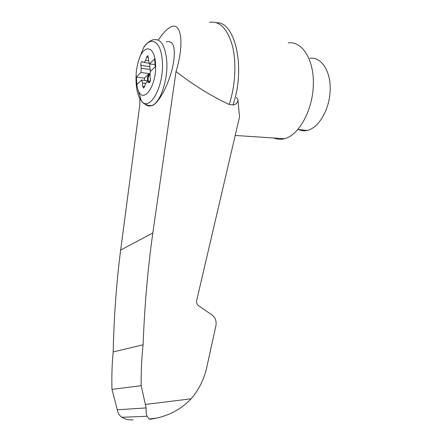 <?xml version="1.0" encoding="UTF-8"?>
<svg xmlns="http://www.w3.org/2000/svg" width="442" height="442" viewBox="0 0 442 442"><rect width="100%" height="100%" fill="white"/><g stroke="black" fill="none" stroke-linecap="round" stroke-linejoin="round"><path stroke-width="0.66" d="M238.05 99.793L236.448 97.334M150.015 63.908L149.722 66.632L150.203 69.554L141.28 68.283L140.932 72.471L136.313 77.063L136.948 84.532L141.584 80.024L142.551 82.941L142.628 86.317L143.6 88.129L144.457 86.875L145.429 83.798L146.893 81.671L149.319 82.72C150.186 82.085 150.556 80.809 150.418 78.897L149.921 75.853L150.286 71.554L155.275 66.703L154.562 58.902L149.595 63.847L148.584 60.935L148.501 57.532L147.562 55.764L146.639 57.117L145.661 60.261L144.153 62.482L149.042 63.2M148.18 80.903L148.28 77.024L149.86 73.67M150.263 71.626L150.203 69.554M150.297 81.118L149.617 81.035M155.402 62.316C157.827 84.184 143.368 105.699 138.031 89.831C135.042 80.521 135.445 70.129 139.241 58.642C144.236 44.41 154.142 45.852 155.402 62.316M144.153 62.482L141.899 61.554C141.048 62.178 140.683 63.438 140.81 65.339L141.28 68.283M149.507 74.56L148.766 74.455L149.109 73.61L140.932 72.471M149.109 73.61L144.418 78.157L136.313 77.063M139.766 98.455L139.854 104.434L120.649 250.106C116.484 282.095 113.997 316.036 113.185 351.937C112.008 364.175 111.599 376.65 111.964 389.374L117.279 409.773L146.153 407.927L141.164 385.678C140.998 371.81 141.644 358.18 143.103 344.799C144.578 305.516 147.821 268.233 152.827 232.967L176.026 71.532C184.728 43.156 181.176 21.1 170.535 27.139C166.678 29.089 162.617 33.415 158.363 40.117M176.026 71.532C193.463 85.063 211.199 96.047 229.227 104.489C235.337 85.864 236.614 62.526 232.415 45.83C227.448 28.686 219.829 20.846 209.563 22.304M229.227 104.489L232.984 104.947C235.702 104.765 237.343 103.207 237.912 100.268L239.553 116.843L196.69 300.427C196.303 302.671 196.966 304.466 198.673 305.809L211.972 314.908C215.337 317.544 216.657 321.113 215.934 325.61L207.508 363.91C205.105 377.142 199.646 388.772 191.132 398.806C182.098 408.358 170.883 414.723 157.49 417.905L150.567 419.243L149.158 419.033L147.103 416.259L122.025 417.287C125.44 419.397 129.158 420.231 133.18 419.806M146.153 407.927C145.921 411.601 146.241 414.381 147.103 416.259M117.279 409.773C117.787 413.11 119.368 415.613 122.025 417.287M298.632 129.556C301.289 130.777 304.107 131.081 307.074 130.462C318.455 128.257 329.489 109.909 330.168 90.522C330.992 71.112 321.235 56.438 309.87 58.261M111.964 389.374L141.164 385.678M113.185 351.937L143.103 344.799M273.841 138.014C277.206 139.457 280.769 139.689 284.521 138.716C298.648 135.296 312.417 111.146 313.323 85.61C314.395 60.04 302.306 40.857 288.228 42.857M169.949 41.902L171.767 42.874C174.181 45.576 174.861 51.3 173.817 60.046C171.651 78.704 159.606 103.334 151.915 105.682L147.948 105.406M144.418 78.157L144.617 80.427M149.059 81.019L141.584 80.024M148.766 74.455L147.545 76.925L147.446 80.803M155.087 64.654L149.595 63.847M232.984 104.947C245.796 68.681 235.387 21.525 216.541 22.741M145.407 404.441L191.132 398.806M120.649 250.106L152.827 232.967M166.192 41.769C168.153 41.255 170.01 41.62 171.767 42.874M138.031 89.831L141.324 100.77C149.855 113.064 165.059 84.742 162.17 59.388C160.634 40.741 150.424 35.675 143.357 48.222C146.075 42.194 153.136 39.227 154.092 39.752C160.601 38.653 164.761 45.045 166.573 58.935C168.745 78.389 160.363 103.428 151.54 105.638C149.241 106.4 147.125 105.942 145.186 104.268M151.915 105.682L151.54 105.638C150.545 106.207 143.644 104.964 141.324 100.77C137.677 96.002 135.909 88.312 136.025 77.704M149.722 66.632L140.81 65.339M148.28 77.024L147.545 76.925M145.589 83.339L142.551 82.941M144.556 86.56L142.628 86.317M147.551 81.759L149.943 82.074L147.562 81.764M149.324 82.72L148.91 82.665M148.495 57.399L146.639 57.117M148.578 60.698L145.661 60.261M157.49 417.905L149.158 419.033M297.952 129.484L307.074 130.462M284.521 138.716L235.21 135.456M143.357 48.222L139.241 58.642M141.899 61.554L142.269 61.609M147.562 55.764L147.943 55.825"/></g></svg>
